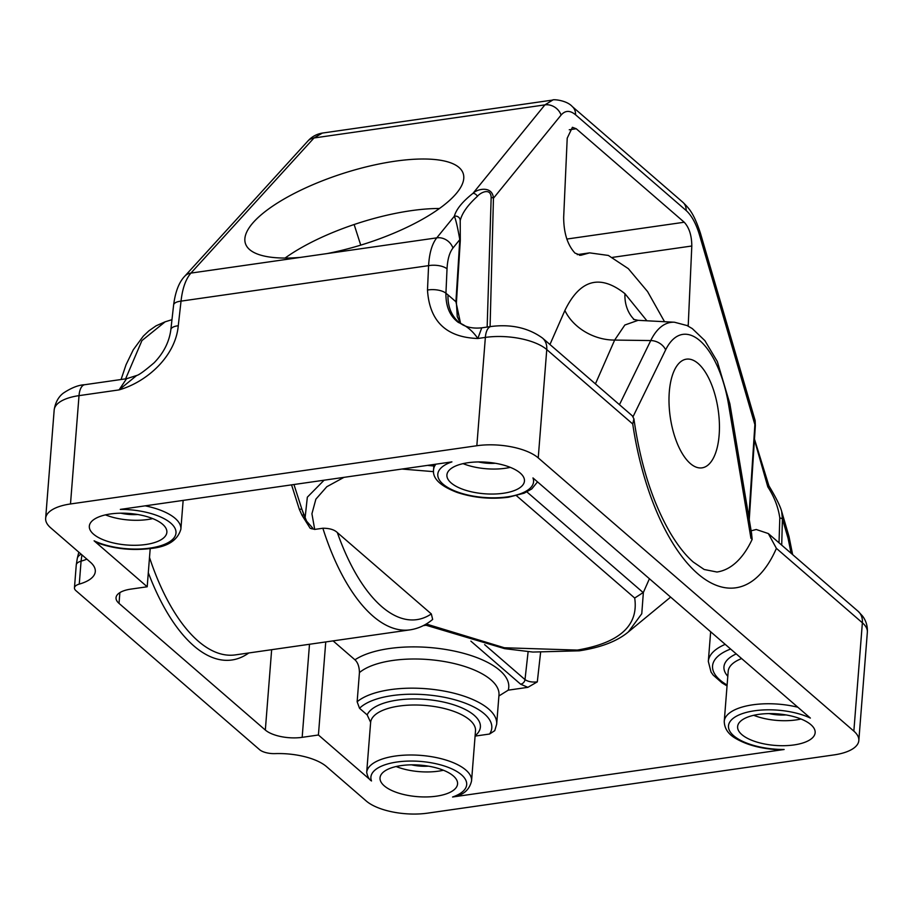 <?xml version="1.0" encoding="UTF-8"?>
<svg xmlns="http://www.w3.org/2000/svg" width="913" height="913" viewBox="0 0 913 913"><rect width="100%" height="100%" fill="white"/><g stroke="black" fill="none" stroke-linecap="round" stroke-linejoin="round"><path stroke-width="1.37" d="M751.125 530.807L756.238 529.494L768.324 533.557L776.404 548.371A178.423 78.769 -98.2 0 1 697.68 573.672A178.423 78.769 -98.2 0 1 632.732 423.986L546.761 349.565L538.236 457.892L853.849 731.119L862.374 622.792L776.404 548.371M751.467 532.872L752.175 539.332A160.129 70.7 -98.2 0 1 716.933 572.017L704.185 569.495L693.366 562.123C685.64 555.503 677.925 545.746 670.222 532.838C652.475 502.184 640.378 464.181 633.907 418.827L632.732 423.986M460.62 323.59L455.918 301.747L459.798 239.628L452.951 248.051C449.493 252.479 447.518 259.418 447.028 268.867L445.932 293.256L448.021 294.91A45.753 36.588 -49.1 0 0 458.794 322.221L462.492 324.708C467.707 327.596 474.132 328.634 481.779 327.824L491.08 326.489C511.223 323.989 528.365 327.847 542.493 338.061L632.264 415.78L633.907 418.827M758.726 714.377A38.882 15.818 -175.5 0 0 737.613 726.6A38.882 15.818 -175.5 0 0 794.025 744.928A38.882 15.818 -175.5 0 0 815.149 732.705A38.882 15.818 -175.5 0 0 758.726 714.377M468.038 462.72A38.882 15.818 -175.5 0 0 446.914 474.943A38.882 15.818 -175.5 0 0 503.337 493.271A38.882 15.818 -175.5 0 0 524.45 481.048A38.882 15.818 -175.5 0 0 468.038 462.72M401.138 765.608A38.882 15.818 -175.5 0 0 380.025 777.842A38.882 15.818 -175.5 0 0 436.437 796.17A38.882 15.818 -175.5 0 0 457.561 783.947A38.882 15.818 -175.5 0 0 401.138 765.608M110.45 513.962A38.882 15.818 -175.5 0 0 89.326 526.185A38.882 15.818 -175.5 0 0 145.749 544.513A38.882 15.818 -175.5 0 0 166.862 532.29A38.882 15.818 -175.5 0 0 110.45 513.962M768.324 533.557L858.094 611.276L862.602 616.127C866.095 620.84 867.681 626.204 867.35 632.195L858.825 740.534A45.753 18.614 -175.5 0 1 833.98 754.914L427.638 813.141A45.753 18.614 -175.5 0 1 366.239 800.998L326.534 766.623A45.753 18.614 4.5 0 0 275.075 753.613A13.729 5.581 -175.5 0 1 259.634 749.71L75.95 590.688A13.729 5.581 -175.5 0 1 74.455 587.869L76.258 564.93A13.729 5.581 4.5 0 1 81.074 561.164L81.816 555.595M858.825 740.534A45.753 18.614 -175.5 0 0 853.849 731.119M538.236 457.892A45.753 18.614 -175.5 0 0 476.837 445.738L485.362 337.411L477.83 338.495C446.263 337.422 429.487 321.273 427.489 290.049L428.585 265.649C429.338 253.038 432.066 243.782 436.756 237.859L454.343 216.244A4.576 4.245 13.8 0 1 460.22 220.569L460.289 240.644A4.576 2.054 3.6 0 0 459.798 239.628C457.675 227.52 455.861 219.725 454.343 216.244C456.215 209.328 462.423 201.693 472.968 193.339C477.579 188.614 492.484 185.636 493.454 198.235L490.087 326.626M487.154 327.048L491.171 197.368C490.589 187.005 479.77 193.088 477.419 196.318A4.576 3.264 52 0 0 472.968 193.339L544.901 104.881L313.992 137.977A13.729 11.333 -137.7 0 0 307.807 141.104C311.71 136.733 316.56 134.063 322.38 133.07L313.992 137.977L190.92 273.09C185.738 279.07 182.44 288.417 181.036 301.13L178.263 325.758C175.604 356.07 147.176 381.874 119.067 389.897L79.02 395.637L70.495 503.965L476.837 445.738M70.495 503.965A45.753 18.614 -175.5 0 0 45.65 518.356A45.753 18.614 -175.5 0 0 50.626 527.771L90.319 562.134A45.753 18.614 4.5 0 1 95.294 571.549A45.753 18.614 4.5 0 1 79.271 584.103A13.729 5.581 -175.5 0 0 74.455 587.869M145.178 505.836A52.612 21.398 4.5 0 1 180.877 529.198C177.601 540.359 167.593 546.784 150.873 548.473C131.894 550.813 113.92 548.896 96.949 542.71L94.107 540.816A48.035 19.538 -175.5 0 0 149.903 548.108A48.035 19.538 -175.5 0 0 173.618 526.105A48.035 19.538 -175.5 0 0 120.345 509.397L451.912 461.887A48.035 19.538 -175.5 0 0 446.891 486.949A48.035 19.538 -175.5 0 0 507.48 496.866A48.035 19.538 -175.5 0 0 532.964 477.933L810.367 718.075A48.035 19.538 -175.5 0 0 730.788 720.631A48.035 19.538 -175.5 0 0 784.13 749.493L452.563 797.003A48.035 19.538 -175.5 0 0 433.549 763.222A48.035 19.538 -175.5 0 0 371.511 780.957C369.172 779.599 367.562 776.723 366.695 772.341L370.632 722.343L367.174 714.902A57.188 23.259 4.5 0 1 397.429 700.088A57.188 23.259 4.5 0 1 462.948 708.362A57.188 23.259 4.5 0 1 475.114 735.775M309.496 644.258L302.169 737.339L318.42 734.999L371.511 780.957M302.169 737.339A27.447 11.161 4.5 0 1 265.329 730.046L119.021 603.379A27.447 11.161 4.5 0 1 116.031 597.73A27.447 11.161 4.5 0 1 130.936 589.102L147.198 586.774L150.2 548.565M94.107 540.816L147.198 586.774M753.727 715.29A38.882 15.818 -175.5 0 0 795.988 719.935A38.882 15.818 -175.5 0 0 800.998 719.01M463.039 463.633A38.882 15.818 -175.5 0 0 505.3 468.278A38.882 15.818 -175.5 0 0 510.299 467.353M396.139 766.532A38.882 15.818 -175.5 0 0 438.411 771.165A38.882 15.818 -175.5 0 0 443.41 770.252M105.452 514.875A38.882 15.818 -175.5 0 0 147.712 519.52A38.882 15.818 -175.5 0 0 152.711 518.595M301.906 509.306L306.585 521.14L312.052 527.36C313.49 529.049 312.851 529.335 310.135 528.228L302.066 515.377L299.361 509.408A4.576 0.765 162.2 0 1 301.906 509.306L293.952 484.518M301.918 509.328L305.056 518.219L307.339 497.186L324.092 480.204M427.501 465.379L433.846 466.018M343.973 477.351L326.808 486.72L315.875 499.171L311.926 513.779L314.7 529.414L310.135 528.228M312.052 527.36L312.634 528.034M299.361 509.408L291.555 484.86M314.7 529.414L322.871 528.239C329.525 528.239 334.352 529.688 337.354 532.587A164.705 72.72 81.8 0 0 381.714 606.597A164.705 72.72 81.8 0 0 431.324 613.935L337.354 532.587M426.234 624.001L504.353 647.762L577.29 650.09C619.63 642.889 638.769 625.531 634.695 598.038L643.368 592.423L641.771 613.73L628.349 631.944L670.633 597.102M643.368 592.423L649.417 578.751M484.632 644.635L524.998 679.592C528.022 681.669 532.119 682.433 537.301 681.874L527.874 687.341L520.615 684.191L470.891 641.143M496.683 724.135L494.755 730.662L489.573 734.029A68.623 27.915 -175.5 0 0 466.303 703.581A68.623 27.915 -175.5 0 0 392.236 695.592A68.623 27.915 -175.5 0 0 359.528 708.283L357.143 701.766A73.2 29.775 4.5 0 1 390.49 689.635A73.2 29.775 4.5 0 1 496.683 724.135L498.977 694.964A73.2 29.775 -175.5 0 0 442.485 661.229A73.2 29.775 -175.5 0 0 359.437 672.596C359.3 666.695 357.805 662.439 354.952 659.814A82.353 33.496 4.5 0 1 451.958 650.604A82.353 33.496 4.5 0 1 508.244 690.16L527.874 687.341M508.244 690.16L498.977 695.934M489.573 734.029L475.091 736.095M366.695 772.341A52.612 21.398 4.5 0 1 421.11 755.416A52.612 21.398 4.5 0 1 471.565 780.855C469.91 787.942 465.813 792.712 459.296 795.177L452.563 797.003M784.13 749.493L779.462 749.801C761.75 748.922 747.211 745.168 735.844 738.537C728.277 734.246 724.42 728.517 724.249 721.361A52.612 21.398 4.5 0 1 797.848 707.233M619.459 404.687L650.741 340.56A93.503 41.279 -98.2 0 1 674.479 322.232L638.107 320.326L624.846 325.017L614.654 340.07A45.753 34.888 23.7 0 1 564.885 310.477C579.926 279.515 599.944 273.911 624.949 293.678L646.918 320.794M664.538 321.718L647.591 291.589L628.304 268.639L608.366 255.446L589.627 252.867L580.771 255.286L574.996 253.106C567.555 245.015 563.778 233.123 563.663 217.442L567.213 138.16L572.417 127.306L576.263 128.756L684.236 222.236C689.201 227.622 691.723 235.554 691.803 246.008L688.197 326.135M748.854 517.226L755.142 420.562L700.419 233.203C693.732 213.037 689.167 208.449 682.89 202.298L572.291 106.559C566.38 99.905 552.171 99.14 552.719 100.065L544.901 104.881A13.729 11.652 -140.9 0 1 561.084 115.072L493.454 198.235A4.576 1.78 1.3 0 0 491.171 197.368M690.285 463.507A54.906 24.24 81.8 0 0 702.006 467.855A54.906 24.24 81.8 0 0 719.364 422.833A54.906 24.24 81.8 0 0 698.16 363.511A54.906 24.24 81.8 0 0 686.428 359.163A54.906 24.24 81.8 0 0 669.069 404.185A54.906 24.24 81.8 0 0 690.285 463.507M359.528 708.283L367.174 714.902M359.437 672.596L357.143 701.766M333.085 640.88L354.952 659.814M318.42 734.999L325.747 641.93M327.014 253.586L300.662 257.363A114.376 36.851 -17.8 0 1 245.414 243.486A114.376 36.851 -17.8 0 1 395.146 161.19A114.376 36.851 -17.8 0 1 463.222 173.584A114.376 36.851 -17.8 0 1 327.014 253.586L436.756 237.859A13.729 11.652 -140.9 0 1 452.951 248.051M285.05 258.059A114.376 36.851 162.2 0 1 302.648 246.955A114.376 36.851 162.2 0 1 411.033 210.686A114.376 36.851 162.2 0 1 439.484 208.495M428.437 766.167A25.165 10.237 4.5 0 1 411.569 764.832M121.064 379.511L126.051 364.721L133.275 349.793L143.295 336.144L148.876 330.848L156.112 325.793L165.15 321.81L141.926 340.595L125.606 378.861M481.767 327.824L477.83 338.495C472.694 330.905 466.201 325.553 458.36 322.449C449.869 316.149 445.727 306.426 445.932 293.256A13.729 5.786 -177.4 0 0 427.489 290.049M137.749 514.51A25.165 10.237 4.5 0 1 120.87 513.186M178.263 325.758A13.729 5.364 -173.6 0 0 170.857 329.616C169.282 341.827 163.712 352.875 154.16 362.758C144.779 370.781 138.947 375.026 136.665 375.494L119.067 389.897L126.553 378.724L84.726 384.715A18.306 8.08 81.8 0 0 79.02 395.637A45.753 18.614 -175.5 0 0 54.175 410.028C55.898 398.376 62.278 394.005 63.396 393.081C71.419 387.785 78.529 384.989 84.726 384.715M752.175 539.332L750.943 538.271L751.707 534.299L729.875 403.786L717.333 361.537L704.893 340.652L692.282 328.589L687.033 325.553L674.479 322.232M76.258 564.93L77.274 558.459A13.729 8.285 13.7 0 1 81.2 554.237M754.446 439.005L768.917 485.842C775.936 497.459 780.181 505.962 781.654 511.337L782.418 518.926L781.711 545.152M478.458 461.944A25.165 10.237 -175.5 0 0 495.325 463.268M477.419 196.318C467.753 205.071 462.012 213.163 460.22 220.569M769.157 713.601A25.165 10.237 -175.5 0 0 786.025 714.925M779.017 542.813L779.805 517.979C778.264 507.183 774.258 496.809 767.81 486.857L754.4 439.712M170.857 329.616L173.618 304.988A13.729 5.364 -173.6 0 1 181.036 301.13L428.585 265.649A13.729 5.786 -177.4 0 1 447.028 268.867M561.084 115.072C565.204 110.313 570.02 110.199 575.532 114.753L686.131 210.492C691.62 215.468 696.06 223.594 699.461 234.869L754.857 424.522A4.576 2.077 3.8 0 1 755.348 425.561L755.142 420.573M779.805 517.979A4.576 1.803 1.5 0 1 782.418 518.926L788.033 538.134A13.729 3.036 -16.3 0 0 788.992 536.467L781.676 511.428M768.917 485.842L767.81 486.857M433.561 471.644L401.937 469.042M431.324 613.935L432.659 619.425C425.835 625.131 418.302 628.601 410.051 629.856A173.847 76.76 -98.2 0 1 372.938 616.092A173.847 76.76 -98.2 0 1 322.871 528.239M360.738 245.141L354.13 224.518M302.066 515.377L303.721 514.624M149.504 557.478A173.847 76.76 81.8 0 0 198.212 641.131A173.847 76.76 81.8 0 0 235.326 654.895L410.051 629.856M248.804 652.955A178.423 78.769 -98.2 0 1 193.818 645.879A178.423 78.769 -98.2 0 1 148.305 572.691M577.29 650.09A9.153 4.04 81.8 0 0 579.241 650.821C600.822 647.545 617.188 641.257 628.349 631.933L628.349 631.933M520.615 684.191A4.576 3.663 130.9 0 0 524.998 679.592L528.125 651.677M540.587 652.498L537.301 681.874M727.798 676.282A57.188 23.259 4.5 0 1 736.243 653.913M741.63 658.57A52.612 21.398 -175.5 0 0 728.186 671.352L724.249 721.361M710.656 631.75L708.317 661.411A73.2 29.775 4.5 0 1 725.219 644.361M265.329 730.046L271.652 649.679M119.865 592.617L119.021 603.379M750.943 538.271L728.528 404.299A79.979 35.31 81.8 0 0 665.645 349.873A13.729 10.328 -154 0 0 650.741 340.56L614.654 340.07L595.424 383.882M634.273 319.641A45.753 36.588 130.9 0 1 624.949 293.678M549.946 344.521L564.885 310.477M686.896 325.485L688.242 325.29M579.515 255.309L581.98 254.955M699.461 234.869A13.729 3.036 -16.3 0 0 700.419 233.203M665.645 349.873L633.063 416.648M867.35 632.195A45.753 18.614 -175.5 0 0 862.374 622.792A18.306 14.631 130.9 0 0 858.094 611.276M542.493 338.061A18.306 14.631 130.9 0 1 546.761 349.565A45.753 18.614 -175.5 0 0 485.362 337.411A18.306 8.08 81.8 0 1 491.08 326.489M471.565 780.855L475.502 730.856A52.612 21.398 -175.5 0 0 399.175 706.057A52.612 21.398 -175.5 0 0 370.632 722.343M537.517 481.87L531.8 488.911L524.153 493.18L508.461 497.231C490.76 499.468 473.664 497.87 457.185 492.449C440.249 486.001 432.374 478.423 433.561 469.704A52.612 21.398 4.5 0 1 435.889 464.181M425.949 625.257L423.278 625.645M730.628 649.052A68.623 27.915 -175.5 0 0 727.113 685.058M307.807 141.104L184.746 276.217A13.729 11.333 -137.7 0 1 190.92 273.09L300.662 257.363M448.021 294.91L455.918 301.747A4.576 2.043 3.5 0 1 456.409 302.751L457.253 316.663L460.677 323.636M728.528 404.299A13.729 0.651 -9.5 0 0 729.875 403.786M79.271 584.103L81.074 561.164A45.753 18.614 4.5 0 0 86.849 559.133M791.126 553.301L788.033 538.134M686.131 210.492A13.729 10.979 -49.1 0 0 682.89 202.298M575.532 114.753A13.729 10.979 -49.1 0 0 572.291 106.559M634.695 598.038L516.461 495.679M526.915 491.924L643.254 592.64M569.244 129.772L576.263 128.756M566.802 239.058L684.236 222.236M612.577 257.363L691.803 246.008M180.877 529.198L183.148 500.404M633.519 319.345L638.107 320.326M45.65 518.356L54.175 410.028M664.527 591.818L651.152 580.246M433.561 469.704L433.972 464.455M322.369 133.07L552.707 100.065M165.162 321.81L171.975 319.676M77.274 558.459L78.815 552.171M136.653 375.494L126.553 378.724M792.632 554.602L788.992 536.467M184.746 276.217C179.028 282.185 175.319 291.772 173.618 304.988M749.253 519.645L755.348 425.561M456.409 302.751L460.289 240.644M579.241 650.821L532.872 652.053L504.638 648.652L425.606 625.108M708.317 661.411L711.033 672.048L713.179 675.095L722.08 682.935L727.045 685.925M577.267 254.636L589.627 252.867"/></g></svg>
